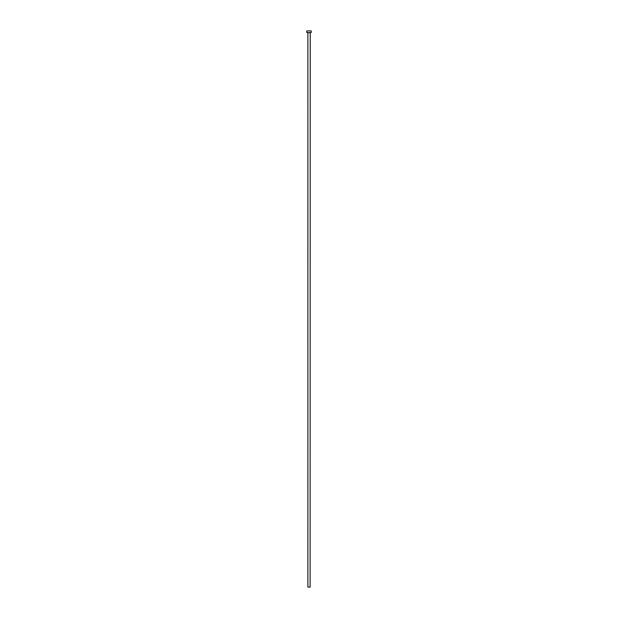 <?xml version="1.0" encoding="UTF-8"?>
<svg xmlns="http://www.w3.org/2000/svg" width="618" height="618" viewBox="0 0 618 618"><rect width="100%" height="100%" fill="white"/><g stroke="black" fill="none" stroke-linecap="round" stroke-linejoin="round"><path stroke-width="0.93" d="M310.112 32.677L307.888 32.677L307.888 587.1L310.112 587.1L310.221 32.561M311.217 32.561L306.783 32.561L306.783 30.9L311.217 30.9L311.217 32.561"/></g></svg>
